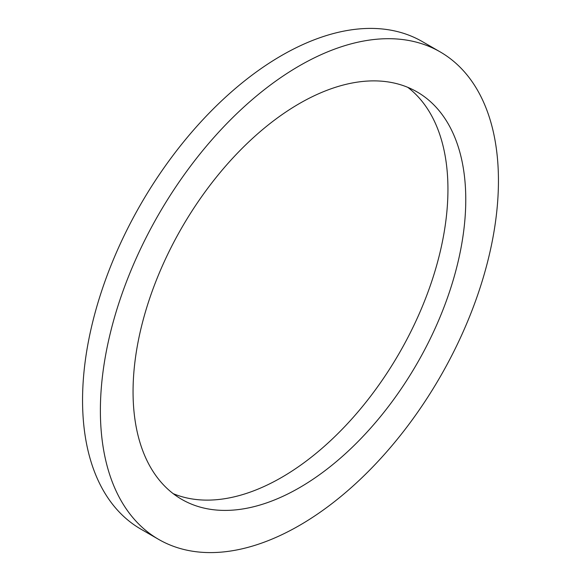 <?xml version="1.0" encoding="UTF-8"?>
<svg xmlns="http://www.w3.org/2000/svg" width="581" height="581" viewBox="0 0 581 581"><rect width="100%" height="100%" fill="white"/><g stroke="black" fill="none" stroke-linecap="round" stroke-linejoin="round"><path stroke-width="0.87" d="M299.411 65.82A281.473 162.513 120 0 0 115.532 313.856A281.473 162.513 120 0 0 158.678 539.408A281.473 162.513 120 0 0 299.411 525.471A281.473 162.513 120 0 0 483.298 277.428A281.473 162.513 120 0 0 440.151 51.883A281.473 162.513 120 0 0 299.411 65.82M158.678 539.408L140.849 529.117A281.473 162.513 -60 0 1 97.702 303.572A281.473 162.513 -60 0 1 281.589 55.529A281.473 162.513 -60 0 1 422.322 41.592L440.151 51.883M173.211 493.661A235.261 135.831 120 0 0 281.589 477.444A235.261 135.831 120 0 0 432.758 278.263A235.261 135.831 120 0 0 407.789 87.339M299.411 103.556A235.261 135.831 -60 0 1 417.042 91.9A235.261 135.831 -60 0 1 453.107 280.42A235.261 135.831 -60 0 1 299.411 487.735A235.261 135.831 -60 0 1 181.78 499.391A235.261 135.831 -60 0 1 145.722 310.871A235.261 135.831 -60 0 1 299.411 103.556"/></g></svg>

